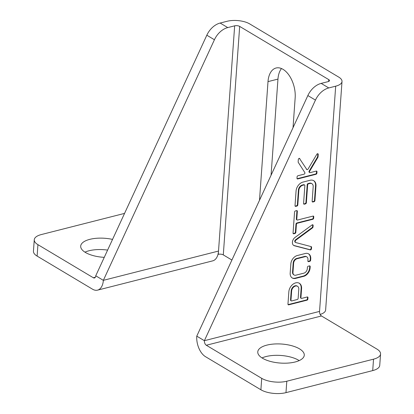 <?xml version="1.0" encoding="UTF-8"?>
<svg xmlns="http://www.w3.org/2000/svg" width="414" height="414" viewBox="0 0 414 414"><rect width="100%" height="100%" fill="white"/><g stroke="black" fill="none" stroke-linecap="round" stroke-linejoin="round"><path stroke-width="0.62" d="M290.975 300.212A1.004 0.709 120.9 0 0 291.259 300.869A1.004 0.709 120.9 0 0 291.71 300.926L297.283 299.508A1.004 0.709 120.9 0 0 298.142 298.39L298.799 289.251A4.518 3.203 120.9 0 0 297.531 286.281A4.518 3.203 120.9 0 0 293.836 286.923A4.518 3.203 120.9 0 0 291.632 291.073L290.975 300.212L290.54 299.953A1.004 0.709 120.9 0 0 290.825 300.611L291.259 300.869M315.458 100.1A17.931 12.705 -59.1 0 1 328.778 87.939L321.176 83.395A17.931 12.705 -59.1 0 0 307.856 95.556L196.769 336.147L204.376 340.691L315.458 100.1L307.856 95.556M328.623 81.46L328.757 79.617L239.675 26.408A3.586 1.465 -175.9 0 0 234.66 25.834L227.752 27.588A17.931 12.705 -59.1 0 0 214.431 39.749L206.824 35.211A17.931 12.705 -59.1 0 1 220.144 23.044L227.058 21.29A16.141 6.603 -175.9 0 1 249.632 23.877L338.709 77.087A16.141 6.603 -175.9 0 1 342.011 81.496A16.141 6.603 -175.9 0 1 335.687 86.179L328.778 87.939M296.031 240.032L312.503 227.902A1.004 0.709 120.9 0 0 313.036 226.944L313.139 225.49A1.004 0.709 120.9 0 0 312.86 224.828A1.004 0.709 120.9 0 0 312.084 224.937L295.203 237.326A5.02 3.555 120.9 0 0 292.47 241.657A5.02 3.555 120.9 0 0 293.811 245.502A5.02 3.555 120.9 0 0 294.504 245.787L310.293 249.911A1.004 0.709 120.9 0 0 311.468 248.788L311.576 247.334A1.004 0.709 120.9 0 0 311.292 246.677A1.004 0.709 120.9 0 0 311.162 246.62L295.824 242.568A1.506 1.066 -59.1 0 1 295.612 242.485A1.506 1.066 -59.1 0 1 295.208 241.331A1.506 1.066 -59.1 0 1 296.031 240.032L295.596 239.773L312.068 227.638A1.004 0.709 120.9 0 0 312.601 226.686L312.705 225.232A1.004 0.709 120.9 0 0 312.606 224.755M294.561 212.04L293.055 233.061A1.004 0.709 120.9 0 0 293.335 233.724A1.004 0.709 120.9 0 0 293.785 233.775L294.98 233.47A1.004 0.709 120.9 0 0 295.839 232.352L296.414 224.357A1.004 0.709 -59.1 0 1 297.278 223.239L312.803 219.296A1.004 0.709 120.9 0 0 313.662 218.178L313.76 216.807A1.004 0.709 120.9 0 0 313.481 216.144A1.004 0.709 120.9 0 0 313.031 216.092L297.506 220.041A1.004 0.709 -59.1 0 1 297.055 219.989A1.004 0.709 -59.1 0 1 296.776 219.332L297.35 211.331A1.004 0.709 120.9 0 0 297.066 210.674A1.004 0.709 120.9 0 0 296.615 210.622L295.425 210.928A1.004 0.709 120.9 0 0 294.561 212.04M312.87 202.001L314.066 201.701A1.004 0.709 120.9 0 0 314.925 200.583L315.975 185.958A8.032 5.692 120.9 0 0 313.724 180.685A8.032 5.692 120.9 0 0 310.127 180.266L302.96 182.088A8.032 5.692 120.9 0 0 296.067 191.02L295.022 205.644A1.004 0.709 120.9 0 0 295.301 206.307A1.004 0.709 120.9 0 0 295.751 206.358L296.947 206.053A1.004 0.709 120.9 0 0 297.806 204.935L298.856 190.311A4.518 3.203 -59.1 0 1 302.732 185.291L304.124 184.934A1.004 0.709 -59.1 0 1 304.575 184.986A1.004 0.709 -59.1 0 1 304.854 185.648L303.581 203.471A1.004 0.709 120.9 0 0 303.86 204.128A1.004 0.709 120.9 0 0 304.311 204.18L305.506 203.874A1.004 0.709 120.9 0 0 306.365 202.762L307.643 184.939A1.004 0.709 -59.1 0 1 308.508 183.821L309.9 183.469A4.518 3.203 -59.1 0 1 311.923 183.702A4.518 3.203 -59.1 0 1 313.186 186.667L312.14 201.292A1.004 0.709 120.9 0 0 312.42 201.949A1.004 0.709 120.9 0 0 312.87 202.001L312.435 201.742L313.631 201.442A1.004 0.709 120.9 0 0 314.49 200.324L315.54 185.7A8.032 5.692 120.9 0 0 313.501 180.561M310.195 266.611A1.004 0.709 120.9 0 0 309.91 265.954A1.004 0.709 120.9 0 0 309.46 265.902L308.27 266.207A1.004 0.709 120.9 0 0 307.405 267.32L307.297 268.831A4.016 2.846 -59.1 0 1 304.021 273.121L295.736 275.227A4.016 2.846 -59.1 0 1 294.095 274.984A4.016 2.846 -59.1 0 1 292.962 272.474L293.64 263.061A4.016 2.846 -59.1 0 1 296.916 258.771L305.201 256.659A4.016 2.846 -59.1 0 1 306.841 256.903A4.016 2.846 -59.1 0 1 307.975 259.412L307.866 260.923A1.004 0.709 120.9 0 0 308.145 261.586A1.004 0.709 120.9 0 0 308.596 261.638L309.791 261.332A1.004 0.709 120.9 0 0 310.65 260.215L310.769 258.595A7.53 5.335 120.9 0 0 308.642 253.885A7.53 5.335 120.9 0 0 305.568 253.43L297.004 255.609A7.53 5.335 120.9 0 0 290.861 263.656L290.173 273.297A7.53 5.335 120.9 0 0 292.294 278.001A7.53 5.335 120.9 0 0 295.368 278.456L303.933 276.283A7.53 5.335 120.9 0 0 310.076 268.236L310.195 266.611L309.76 266.352A1.004 0.709 120.9 0 0 309.662 265.881M299.814 158.593A1.004 0.709 120.9 0 0 299.638 158.422A1.004 0.709 120.9 0 0 298.82 158.567A1.004 0.709 120.9 0 0 298.328 159.488L298.158 161.869A1.004 0.709 120.9 0 0 298.266 162.36L304.818 172.576A1.004 0.709 -59.1 0 1 304.808 173.507A1.004 0.709 -59.1 0 1 304.062 174.18L297.945 175.738A1.004 0.709 120.9 0 0 297.081 176.856L296.983 178.227A1.004 0.709 120.9 0 0 297.268 178.884A1.004 0.709 120.9 0 0 297.718 178.936L316.027 174.278A1.004 0.709 120.9 0 0 316.891 173.166L316.989 171.794A1.004 0.709 120.9 0 0 316.71 171.132A1.004 0.709 120.9 0 0 316.26 171.08L310.138 172.638A1.004 0.709 -59.1 0 1 309.688 172.586A1.004 0.709 -59.1 0 1 309.589 171.365L317.88 157.372A1.004 0.709 120.9 0 0 318.061 156.808L318.231 154.427A1.004 0.709 120.9 0 0 317.952 153.77A1.004 0.709 120.9 0 0 316.824 154.272L308.052 169.078A1.004 0.709 -59.1 0 1 306.924 169.58A1.004 0.709 -59.1 0 1 306.748 169.409L299.405 158.355L306.748 169.409M288.693 304.833L307.007 300.176A1.004 0.709 120.9 0 0 307.866 299.058L307.964 297.687A1.004 0.709 120.9 0 0 307.685 297.029A1.004 0.709 120.9 0 0 307.235 296.978L301.661 298.396A1.004 0.709 -59.1 0 1 301.211 298.344A1.004 0.709 -59.1 0 1 300.931 297.682L301.583 288.542A8.032 5.692 120.9 0 0 299.332 283.264A8.032 5.692 120.9 0 0 292.76 284.408A8.032 5.692 120.9 0 0 288.848 291.782L287.963 304.119A1.004 0.709 120.9 0 0 288.242 304.782A1.004 0.709 120.9 0 0 288.693 304.833L288.258 304.569L306.572 299.917A1.004 0.709 120.9 0 0 307.431 298.799L307.53 297.428A1.004 0.709 120.9 0 0 307.431 296.957M301.211 298.344L300.776 298.08A1.004 0.709 -59.1 0 1 300.497 297.423L301.149 288.284A8.032 5.692 120.9 0 0 299.115 283.14M297.531 286.281L297.097 286.022A4.518 3.203 120.9 0 0 293.402 286.664A4.518 3.203 120.9 0 0 291.197 290.814L290.54 299.953M306.924 169.58L306.489 169.321A1.004 0.709 -59.1 0 1 306.313 169.15M309.688 172.586L309.253 172.327A1.004 0.709 -59.1 0 1 309.154 171.106L317.445 157.113A1.004 0.709 120.9 0 0 317.631 156.549L317.802 154.168A1.004 0.709 120.9 0 0 317.704 153.697M297.081 178.698A1.004 0.709 120.9 0 0 297.283 178.677L315.592 174.02A1.004 0.709 120.9 0 0 316.456 172.907L316.555 171.536A1.004 0.709 120.9 0 0 316.456 171.06M292.082 277.866A7.53 5.335 120.9 0 0 294.934 278.198L303.498 276.019A7.53 5.335 120.9 0 0 309.641 267.977L309.76 266.352M309.641 267.977L310.076 268.236M303.498 276.019L303.933 276.283M294.934 278.198L295.368 278.456M307.964 261.4A1.004 0.709 120.9 0 0 308.161 261.374L309.356 261.074A1.004 0.709 120.9 0 0 310.215 259.956L310.334 258.336L310.769 258.595M310.334 258.336A7.53 5.335 120.9 0 0 308.425 253.766M294.095 274.984L293.661 274.725A4.016 2.846 -59.1 0 1 292.527 272.215L293.205 262.802A4.016 2.846 -59.1 0 1 296.481 258.507L304.766 256.401A4.016 2.846 -59.1 0 1 306.407 256.644L306.841 256.903M304.766 256.401L305.201 256.659M296.481 258.507L296.916 258.771M293.205 262.802L293.64 263.061M292.527 272.215L292.962 272.474M303.679 203.942A1.004 0.709 120.9 0 0 303.876 203.921L305.071 203.616A1.004 0.709 120.9 0 0 305.93 202.498L307.209 184.68A1.004 0.709 -59.1 0 1 308.073 183.562L309.465 183.205A4.518 3.203 -59.1 0 1 311.488 183.438L311.923 183.702M295.12 206.12A1.004 0.709 120.9 0 0 295.317 206.094L296.512 205.794A1.004 0.709 120.9 0 0 297.371 204.676L298.422 190.052A4.518 3.203 -59.1 0 1 302.298 185.027L303.69 184.675A1.004 0.709 -59.1 0 1 304.14 184.727L304.575 184.986M297.055 219.989L296.621 219.731A1.004 0.709 -59.1 0 1 296.341 219.073L296.916 211.073A1.004 0.709 120.9 0 0 296.817 210.602M293.153 233.537A1.004 0.709 120.9 0 0 293.35 233.517L294.545 233.211A1.004 0.709 120.9 0 0 295.405 232.094L295.979 224.098A1.004 0.709 -59.1 0 1 296.843 222.98L312.368 219.032A1.004 0.709 120.9 0 0 313.227 217.919L313.326 216.548A1.004 0.709 120.9 0 0 313.232 216.072M295.389 242.309A1.506 1.066 -59.1 0 1 295.177 242.221A1.506 1.066 -59.1 0 1 294.773 241.072A1.506 1.066 -59.1 0 1 295.596 239.773M293.598 245.357A5.02 3.555 120.9 0 0 294.075 245.528L309.858 249.652A1.004 0.709 120.9 0 0 311.033 248.529L311.142 247.075A1.004 0.709 120.9 0 0 311.033 246.589M380.554 353.96A17.931 7.333 -175.9 0 0 376.885 349.064L321.481 315.97A3.586 2.06 75.7 0 1 319.546 311.406L204.376 340.691A3.586 2.06 -104.3 0 0 206.312 345.25L261.715 378.344A17.931 7.333 -175.9 0 0 286.798 381.222L373.531 359.171A17.931 7.333 -175.9 0 0 380.554 353.96L379.736 365.386A17.931 7.333 4.1 0 1 372.714 370.592L373.531 359.171M320.172 314.433A16.141 6.603 4.1 0 0 325.632 309.988L342.011 81.496M328.757 79.617A3.586 1.465 -175.9 0 1 329.487 80.595A3.586 1.465 -175.9 0 1 328.085 81.641L321.176 83.395M196.769 336.147A16.141 9.279 -104.3 0 0 205.494 356.677L260.898 389.771A17.931 7.333 4.1 0 0 285.981 392.643L372.714 370.592M299.498 348.852A23.313 9.538 4.1 0 0 273.887 344.029A23.313 9.538 4.1 0 0 257.767 351.884A23.313 9.538 4.1 0 0 280.335 363.062A23.313 9.538 4.1 0 0 304.269 355.217A23.313 9.538 4.1 0 0 299.498 348.852M281.494 68.543A22.413 12.891 -104.3 0 0 277.96 79.095L268.003 81.625A22.413 12.891 -104.3 0 1 276.06 68.01A22.413 12.891 -104.3 0 1 295.161 97.844L293.024 127.678M271.066 175.236L277.96 79.095M299.198 360.594A23.313 9.538 4.1 0 0 298.68 360.273A23.313 9.538 4.1 0 0 262.015 357.929M231.907 260.044L223.296 254.9A3.586 1.465 4.1 0 0 218.281 254.325L218.038 254.175M260.09 199.005L259.583 199.134A22.413 12.891 -104.3 0 0 259.521 200.236M259.583 199.134L268.003 81.625M218.281 254.325L218.514 251.06A16.141 9.279 75.7 0 1 212.713 260.861L97.544 290.142A16.141 9.279 -104.3 0 0 103.345 280.34L218.514 251.06L234.66 25.834M206.824 35.211L95.743 275.796L103.345 280.34L214.431 39.749M37.933 244.669A17.931 7.333 -175.9 0 1 34.264 239.773L33.446 251.2A17.931 7.333 -175.9 0 0 37.115 256.095L37.933 244.669L93.336 277.763A3.586 2.06 -104.3 0 0 94.454 277.975A3.586 2.06 -104.3 0 0 95.743 275.796M37.115 256.095L92.519 289.189A16.141 9.279 -104.3 0 0 97.544 290.142M34.264 239.773A17.931 7.333 -175.9 0 1 41.286 234.567L124.552 213.396M112.541 239.411A23.313 9.538 4.1 0 0 80.694 246.113A23.313 9.538 4.1 0 0 104.261 257.353M107.609 250.092A23.313 9.538 4.1 0 0 84.942 252.157M319.546 311.406L335.687 86.179M306.572 299.917L307.007 300.176M307.431 298.799L307.866 299.058M307.53 297.428L307.964 297.687M300.497 297.423L300.931 297.682M301.149 288.284L301.583 288.542M291.197 290.814L291.632 291.073M317.802 154.168L318.231 154.427M317.631 156.549L318.061 156.808M317.445 157.113L317.88 157.372M309.154 171.106L309.589 171.365M316.555 171.536L316.989 171.794M316.456 172.907L316.891 173.166M315.592 174.02L316.027 174.278M297.283 178.677L297.718 178.936M310.215 259.956L310.65 260.215M309.356 261.074L309.791 261.332M308.161 261.374L308.596 261.638M309.465 183.205L309.9 183.469M308.073 183.562L308.508 183.821M307.209 184.68L307.643 184.939M305.93 202.498L306.365 202.762M305.071 203.616L305.506 203.874M303.876 203.921L304.311 204.18M303.69 184.675L304.124 184.934M302.298 185.027L302.732 185.291M298.422 190.052L298.856 190.311M297.371 204.676L297.806 204.935M296.512 205.794L296.947 206.053M295.317 206.094L295.751 206.358M315.54 185.7L315.975 185.958M314.49 200.324L314.925 200.583M313.631 201.442L314.066 201.701M296.916 211.073L297.35 211.331M296.341 219.073L296.776 219.332M313.326 216.548L313.76 216.807M313.227 217.919L313.662 218.178M312.368 219.032L312.803 219.296M296.843 222.98L297.278 223.239M295.979 224.098L296.414 224.357M295.405 232.094L295.839 232.352M294.545 233.211L294.98 233.47M293.35 233.517L293.785 233.775M311.142 247.075L311.576 247.334M311.033 248.529L311.468 248.788M309.858 249.652L310.293 249.911M294.075 245.528L294.504 245.787M312.705 225.232L313.139 225.49M312.601 226.686L313.036 226.944M312.068 227.638L312.503 227.902M206.312 345.25L321.481 315.97M260.898 389.771L261.715 378.344M285.981 392.643L286.798 381.222M239.675 26.408L223.296 254.9M227.752 27.588L220.144 23.044M95.334 277.256L93.336 277.763M295.612 242.485L295.177 242.221"/></g></svg>
